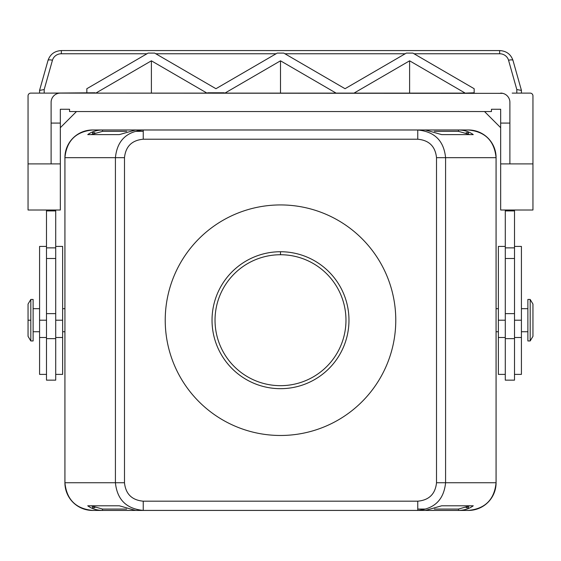 <?xml version="1.0" encoding="UTF-8"?>
<svg xmlns="http://www.w3.org/2000/svg" width="561" height="561" viewBox="0 0 561 561"><rect width="100%" height="100%" fill="white"/><g stroke="black" fill="none" stroke-linecap="round" stroke-linejoin="round"><path stroke-width="0.84" d="M95.146 92.782L48.8 93.112M95.146 93.112L30.82 93.112A2.77 2.77 0 0 0 28.05 95.882L28.05 210.003L60.329 210.003L60.329 163.896L28.05 163.896M55.714 338.648L55.714 380.148L46.493 380.148L46.493 313.627L55.714 313.627L55.714 338.648L46.493 338.648M502.719 93.343A9.221 9.221 0 0 1 509.893 102.333L509.893 123.083L500.671 123.083L500.671 109.255L491.45 109.255L491.45 111.562L69.55 111.562L69.55 109.255L60.329 109.255L60.329 123.083L51.107 123.083L51.107 102.333A9.221 9.221 0 0 1 60.329 93.112L502.719 93.343A9.221 9.221 0 0 0 500.671 93.112L502.719 93.343M512.2 93.112L530.18 93.112A2.77 2.77 0 0 1 532.95 95.882L532.95 210.003L500.671 210.003L500.671 163.896L532.95 163.896M46.493 374.383L39.579 374.383L39.579 246.426L46.493 246.426M55.714 246.426L62.636 246.426L62.636 374.383L55.714 374.383M39.579 331.733L33.12 331.733M39.579 308.676L33.12 308.676M514.507 380.148L505.286 380.148L505.286 338.648L514.507 338.648L514.507 380.148M521.421 374.187L521.421 337.498L514.507 337.498M521.421 337.47L521.421 246.482M505.286 337.498L498.364 337.498L498.364 374.187M498.364 246.482L498.364 337.491M521.421 308.676L527.88 308.676M521.421 331.733L527.88 331.733M64.936 308.676L62.636 308.676M64.936 331.733L62.636 331.733M30.82 340.955L33.12 340.955L33.12 299.455L30.82 299.455L30.82 340.955L28.05 336.341M30.82 299.455L28.05 304.069L28.05 336.334M496.064 308.676L498.364 308.676M496.064 331.733L498.364 331.733M527.88 299.455L530.18 299.455L530.18 340.955L527.88 340.955L527.88 299.455M530.18 340.955L532.95 336.341L532.95 304.069L530.18 299.455M76.464 111.562L60.329 127.698M55.714 210.003L55.714 313.627M280.5 204.933A115.271 115.271 0 0 1 395.771 320.205A115.271 115.271 0 0 1 280.5 435.476A115.271 115.271 0 0 1 165.229 320.205A115.271 115.271 0 0 1 280.5 204.933M135.517 130.005L417.756 130.005L417.756 139.226C429.074 140.25 435.329 146.4 436.514 157.669L445.581 157.669C443.884 140.818 434.607 131.597 417.756 130.005L143.244 130.005C126.393 131.597 117.116 140.818 115.419 157.669L124.486 157.669C125.671 146.4 131.926 140.25 143.244 139.226L143.244 130.005L135.517 130.005L119.339 134.612L91.078 134.612L102.495 131.351L126.674 131.351M493.946 147.059A27.664 27.664 0 0 1 496.064 157.669C494.395 140.839 485.174 131.618 468.4 130.005L458.505 130.005L458.505 131.351L469.922 134.612L441.661 134.612L473.26 134.612C469.143 131.618 464.22 130.082 458.505 130.005L102.495 130.005C96.78 130.082 91.857 131.618 87.74 134.612L119.339 134.612M417.756 130.005L425.483 130.005L441.661 134.612M102.495 131.351L102.495 130.005L92.6 130.005C75.826 131.618 66.605 140.839 64.936 157.669A27.664 27.664 0 0 1 67.054 147.059M425.483 510.405L135.517 510.405L119.339 505.798L87.74 505.798C91.857 508.792 96.78 510.328 102.495 510.405L458.505 510.405C464.22 510.328 469.143 508.792 473.26 505.798L441.661 505.798L425.483 510.405L417.756 510.405C434.607 508.813 443.884 499.592 445.581 482.74L436.514 482.74C435.329 494.01 429.074 500.16 417.756 501.183L417.756 510.405L143.244 510.405L143.244 501.183C131.926 500.16 125.671 494.01 124.486 482.74L115.419 482.74C117.116 499.592 126.393 508.813 143.244 510.405L135.517 510.405M67.054 493.35A27.664 27.664 0 0 1 64.936 482.74C66.605 499.571 75.826 508.792 92.6 510.405L468.4 510.405C485.174 508.792 494.395 499.571 496.064 482.74A27.664 27.664 0 0 1 493.946 493.35M441.661 505.798L469.922 505.798L458.505 509.058L458.505 510.405L468.4 510.405A27.664 27.664 0 0 0 492.803 495.77A27.664 27.664 0 0 1 468.4 510.405M126.674 509.058L102.495 509.058L102.495 510.405M92.6 130.005L458.505 130.005L92.6 130.005A27.664 27.664 0 0 0 68.197 144.64A27.664 27.664 0 0 1 92.6 130.005M44.186 93.112L44.186 89.557L39.579 90.405L39.579 93.112M44.186 89.557L52.446 60.258A9.221 8.773 180 0 1 61.352 53.758L146.989 53.758M521.421 93.112L521.421 90.405L516.814 89.557L516.814 93.112M414.011 53.758L499.648 53.758A9.221 8.773 180 0 1 508.554 60.258L516.814 89.557M86.843 92.782L86.843 88.708L148.097 53.113L154.689 53.113L215.95 88.708L277.204 53.113L283.796 53.113L345.05 88.708L406.311 53.113L412.903 53.113L474.157 88.708L474.157 92.782L465.854 93.112L474.157 92.782M46.493 210.003L46.493 313.627M496.085 331.733L496.085 482.762A27.664 27.664 0 0 1 468.421 510.433L92.579 510.433A27.664 27.664 0 0 1 64.915 482.762L64.915 331.733M64.915 308.676L64.915 157.648A27.664 27.664 0 0 1 92.579 129.977L468.421 129.977A27.664 27.664 0 0 1 496.085 157.648L496.085 308.676M68.197 495.77A27.664 27.664 0 0 0 92.6 510.405A27.664 27.664 0 0 1 68.197 495.77M492.803 144.64A27.664 27.664 0 0 0 468.4 130.005A27.664 27.664 0 0 1 492.803 144.64M64.936 482.74L64.936 157.669L115.419 157.669L115.419 482.74L64.936 482.74M496.064 157.669L496.064 482.74L445.581 482.74L445.581 157.669L496.064 157.669M95.798 93.112L206.988 93.112L151.393 60.812L95.798 93.112M87.74 505.798L119.339 505.798M102.495 509.058L91.078 505.798M473.26 134.612L469.922 134.612M51.107 163.896L51.107 123.083M60.329 163.896L60.329 123.083M46.493 210.922L55.714 210.922M505.286 210.003L505.286 338.641M514.507 210.003L514.507 338.648M280.5 60.812L224.905 93.112L336.095 93.112L280.5 60.812L280.5 93.112M354.012 93.112L465.202 93.112L409.607 60.812L354.012 93.112M484.536 111.562L500.671 127.698M280.5 254.736A65.469 65.469 0 0 0 215.031 320.205A65.469 65.469 0 0 0 280.5 385.673A65.469 65.469 0 0 0 345.969 320.205A65.469 65.469 0 0 0 280.5 254.736L280.5 251.735A68.47 68.47 0 0 0 212.03 320.205A68.47 68.47 0 0 0 280.5 388.675A68.47 68.47 0 0 0 348.97 320.205A68.47 68.47 0 0 0 280.5 251.735M151.393 60.812L151.393 93.112M409.607 60.812L409.607 93.112M509.893 163.896L509.893 123.083M500.671 163.896L500.671 123.083M514.507 210.922L505.286 210.922M224.246 92.782L207.647 92.782M224.246 93.112L207.647 93.112M353.507 93.112L336.6 93.112L353.507 93.112M46.493 320.205L39.579 320.205M62.636 320.205L55.714 320.205M514.507 320.205L521.421 320.205M498.364 320.205L505.286 320.205M28.05 320.205L30.82 320.205M143.244 131.351L135.517 131.351M434.326 131.351L458.505 131.351M417.756 509.058L425.483 509.058M458.505 509.058L434.326 509.058M436.514 157.669L436.514 482.74M417.756 501.183L143.244 501.183M143.244 139.226L417.756 139.226M124.486 482.74L124.486 157.669M92.6 507.705L94.844 507.705M466.156 507.705L468.4 507.705M468.4 132.705L466.156 132.705M94.844 132.705L92.6 132.705M47.987 60.546A4.614 1.374 15.7 0 1 48.008 60.434A4.614 1.374 15.7 0 1 52.446 60.258M508.554 60.258A4.614 1.374 -15.7 0 1 512.992 60.434A4.614 1.374 -15.7 0 1 513.013 60.546M499.648 53.758L499.648 50.574L61.352 50.567L61.352 53.758M155.797 53.758L276.096 53.758M284.904 53.758L405.203 53.758M46.493 258.495L55.714 258.495M92.6 506.695L92.6 508.504M468.4 506.695L468.4 508.504M468.4 133.714L468.4 131.898M92.6 133.714L92.6 131.898M46.493 247.864L55.714 247.864M514.507 313.627L505.286 313.627M514.507 258.495L505.286 258.495M514.507 247.864L505.286 247.864M39.579 337.498L46.493 337.498M62.636 337.498L55.714 337.498M521.421 374.383L514.507 374.383M498.364 374.383L505.286 374.383M61.352 50.567C54.599 50.974 50.153 54.256 48.008 60.434L39.593 90.293M521.407 90.293L512.992 60.434C510.847 54.256 506.401 50.974 499.648 50.567M498.364 246.426L505.286 246.426M521.421 246.426L514.507 246.426"/></g></svg>
